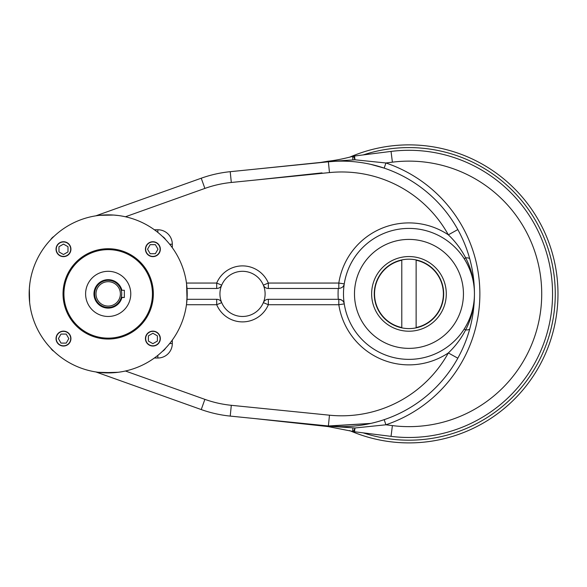 <?xml version="1.0" encoding="UTF-8"?>
<svg xmlns="http://www.w3.org/2000/svg" width="587" height="587" viewBox="0 0 587 587"><rect width="100%" height="100%" fill="white"/><g stroke="black" fill="none" stroke-linecap="round" stroke-linejoin="round"><path stroke-width="0.88" d="M349.566 430.55A149.01 149.01 0 0 0 557.98 293.889A149.01 149.01 0 0 0 349.566 157.228A149.01 149.01 0 0 1 557.98 293.889A149.01 149.01 0 0 1 349.566 430.55A149.01 149.01 0 0 0 557.98 293.889A149.01 149.01 0 0 0 349.566 157.228A149.01 149.01 0 0 1 557.98 293.889A149.01 149.01 0 0 1 349.566 430.55A149.01 149.01 0 0 0 557.98 293.889A149.01 149.01 0 0 0 349.566 157.228A149.01 149.01 0 0 1 557.98 293.889A149.01 149.01 0 0 1 349.566 430.55M408.963 228.409A65.473 65.473 0 0 1 465.667 326.629A65.473 65.473 0 0 1 352.259 326.629A65.473 65.473 0 0 1 408.963 228.409A65.473 65.473 0 0 1 474.355 297.235A65.473 65.473 0 0 1 402.278 359.024A65.473 65.473 0 0 1 344.261 283.881A65.473 65.473 0 0 1 408.963 228.409M53.931 236.436A9.032 9.032 0 0 0 50.739 239.628A9.032 9.032 0 0 1 53.931 236.436M50.739 348.142A9.032 9.032 0 0 0 53.931 351.342A9.032 9.032 0 0 1 50.739 348.142M162.445 351.342A9.032 9.032 0 0 0 165.637 348.142A9.032 9.032 0 0 1 162.445 351.342M165.637 239.628A9.032 9.032 0 0 0 162.445 236.436A9.032 9.032 0 0 1 165.637 239.628M254.332 418.524L328.082 426.58A10.837 1.005 97.9 0 0 328.419 426.191L254.332 418.524L328.419 426.191L354.988 427.982L354.511 431.761L354.988 427.982A10.837 1.306 105.4 0 1 352.985 431.46A10.837 10.837 0 0 0 354.511 431.761L391.045 436.361A143.595 143.595 0 0 0 552.558 293.889A143.595 143.595 0 0 0 391.045 151.417L392.395 162.166L385.916 162.981L354.988 159.796L328.419 161.579L354.988 159.796A10.837 1.306 -105.4 0 0 352.985 156.318A10.837 1.306 -105.4 0 1 354.988 159.796L354.511 156.01L391.045 151.417L354.511 156.01L391.045 151.417L354.511 156.01L354.988 159.796L385.916 162.981A138.172 138.172 0 0 1 385.916 424.79L384.184 419.661A132.757 132.757 0 0 0 457.823 358.195C463.055 348.693 467.039 338.882 469.776 328.771A132.757 132.757 0 0 1 464.735 343.711A132.757 132.757 0 0 0 469.776 328.771A10.837 2.957 -164.8 0 1 465.638 329.953L464.207 329.036C471.009 318.125 474.421 306.407 474.443 293.889C474.428 281.166 471.493 269.147 465.638 257.825A10.837 2.957 -15.2 0 1 469.776 258.999A10.837 2.957 -15.2 0 0 465.638 257.825L464.207 258.742L465.638 257.825C461.169 249.189 455.402 241.528 448.343 234.829A121.92 121.92 0 0 0 329.468 172.585L328.382 161.799L230.221 171.683L328.382 161.799L329.468 172.585L231.307 182.469L230.221 171.683A122.822 122.822 0 0 0 201.238 178.213A122.822 122.822 0 0 1 230.221 171.683L231.307 182.469A111.985 111.985 0 0 0 204.878 188.42L201.238 178.213L95.798 215.84L201.238 178.213L204.878 188.42L125.435 216.772L204.878 188.42A111.985 111.985 0 0 1 231.307 182.469L329.468 172.585A121.92 121.92 0 0 1 448.343 234.829A70.983 70.983 0 0 0 338.816 283.051L338.816 288.466L338.816 283.051L344.261 283.881C343.989 286.383 342.206 287.916 338.904 288.466L268.34 288.466A5.415 5.415 0 0 1 263.343 285.15A5.415 5.415 0 0 0 268.34 288.466A5.415 5.415 0 0 1 263.343 285.15A5.415 5.415 0 0 0 268.34 288.466L338.281 288.466A70.895 70.895 0 0 0 338.281 299.304L268.34 299.304L268.34 304.726L263.343 302.628A5.415 5.415 0 0 1 268.34 299.304L268.34 304.726L263.343 302.628A5.415 5.415 0 0 1 268.34 299.304L338.904 299.304A5.415 5.415 0 0 1 344.261 303.897C343.989 301.388 342.206 299.862 338.904 299.304A5.415 5.415 0 0 1 344.261 303.897C343.989 301.388 342.206 299.862 338.904 299.304L338.281 299.304A70.895 70.895 0 0 1 338.281 288.466L338.904 288.466C342.206 287.916 343.989 286.383 344.261 283.881L338.816 283.051L268.34 283.051A28 28 0 0 0 216.706 283.051L186.461 283.051L216.706 283.051A28 28 0 0 1 268.34 283.051L263.343 285.15L268.34 283.051L268.34 288.466L268.34 283.051L338.816 283.051A70.983 70.983 0 0 1 448.343 234.829L457.823 229.576C463.048 239.063 467.032 248.866 469.776 258.999C472.865 270.306 474.413 281.936 474.443 293.889C474.421 306.407 471.009 318.125 464.207 329.036L465.638 329.953C471.493 318.631 474.428 306.612 474.443 293.889C474.421 281.364 471.009 269.646 464.207 258.742C471.009 269.646 474.421 281.364 474.443 293.889C474.428 281.166 471.493 269.147 465.638 257.825C461.169 249.189 455.402 241.528 448.343 234.829L457.823 229.576A132.757 132.757 0 0 1 460.391 234.448A132.757 132.757 0 0 0 457.823 229.576C463.048 239.063 467.032 248.866 469.776 258.999C472.865 270.306 474.413 281.936 474.443 293.889C474.413 305.842 472.865 317.464 469.776 328.771A10.837 2.957 -164.8 0 1 465.638 329.953C471.493 318.631 474.428 306.612 474.443 293.889C474.413 305.842 472.865 317.464 469.776 328.771C467.039 338.882 463.055 348.693 457.823 358.195L448.343 352.948A70.983 70.983 0 0 1 338.816 304.726L344.261 303.897L338.816 304.726L338.816 299.304L338.816 304.726L268.34 304.726A28 28 0 0 1 216.706 304.726L221.703 302.628L216.706 304.726L216.706 299.304L216.706 304.726L186.461 304.726L216.706 304.726A28 28 0 0 0 268.34 304.726L338.816 304.726A70.983 70.983 0 0 0 448.343 352.948A121.92 121.92 0 0 1 329.468 415.192L231.307 405.309A111.985 111.985 0 0 1 204.878 399.358L125.435 371.006L204.878 399.358L201.238 409.565L95.798 371.931L201.238 409.565L204.878 399.358A111.985 111.985 0 0 0 231.307 405.309L230.221 416.095A122.822 122.822 0 0 1 201.238 409.565A122.822 122.822 0 0 0 230.221 416.095L231.307 405.309L329.468 415.192L328.382 425.979L230.221 416.095L328.382 425.979L329.468 415.192A121.92 121.92 0 0 0 448.343 352.948C455.424 346.22 461.191 338.552 465.638 329.953C461.191 338.552 455.424 346.22 448.343 352.948L457.823 358.195A132.757 132.757 0 0 1 328.382 425.979L370.757 423.425L328.419 426.191A10.837 1.005 97.9 0 1 328.082 426.58L352.985 431.46A10.837 1.306 105.4 0 1 352.97 427.93M221.703 302.628A5.415 5.415 0 0 0 216.706 299.304A5.415 5.415 0 0 1 221.703 302.628A5.415 5.415 0 0 0 216.706 299.304A5.415 5.415 0 0 1 221.703 302.628M172.307 340.071L172.307 343.556A14.448 14.448 0 0 1 157.859 358.011L154.374 358.011L157.859 358.011L157.859 355.348L157.859 358.011A14.448 14.448 0 0 0 172.307 343.556L169.643 343.556L172.307 343.556L172.307 340.071M154.374 229.766L157.859 229.766A14.448 14.448 0 0 1 172.307 244.214L172.307 247.707L172.307 244.214L169.643 244.214L172.307 244.214A14.448 14.448 0 0 0 157.859 229.766L157.859 232.43L157.859 229.766L154.374 229.766M216.706 288.466L216.706 283.051L216.706 288.466L187.018 288.466L186.578 283.954L187.018 299.304L216.706 299.304L187.018 299.304L186.578 303.824L187.209 293.889A79.025 79.025 0 0 0 68.672 225.452A79.025 79.025 0 0 0 68.672 362.326A79.025 79.025 0 0 0 187.209 293.889A79.025 79.025 0 0 0 68.672 225.452A79.025 79.025 0 0 0 68.672 362.326A79.025 79.025 0 0 0 187.209 293.889L187.018 288.466L216.706 288.466A5.415 5.415 0 0 0 221.703 285.15L216.706 283.051L221.703 285.15A5.415 5.415 0 0 1 216.706 288.466M343.314 286.199A5.415 5.415 0 0 0 344.18 284.284A5.415 5.415 0 0 1 343.314 286.199M255.418 180.04L322.014 172.879L255.418 180.04M265.104 293.889A22.577 22.577 0 0 1 231.234 313.443A22.577 22.577 0 0 1 231.234 274.334A22.577 22.577 0 0 1 265.104 293.889A22.577 22.577 0 0 1 231.234 313.443A22.577 22.577 0 0 1 231.234 274.334A22.577 22.577 0 0 1 265.104 293.889M354.511 431.761L391.045 436.361A143.595 143.595 0 0 0 552.558 293.889A143.595 143.595 0 0 0 391.045 151.417L392.395 162.166L385.916 162.981L384.184 168.117A132.757 132.757 0 0 0 328.382 161.799L320.854 162.408L328.419 161.579A10.837 1.005 -97.9 0 0 328.082 161.198A10.837 1.005 -97.9 0 1 328.419 161.579L335.368 161.278L328.382 161.799A132.757 132.757 0 0 1 457.823 229.576A132.757 132.757 0 0 0 384.184 168.117L370.757 164.353M463.282 240.619A132.757 132.757 0 0 1 468.661 255.14A132.757 132.757 0 0 0 463.282 240.619M363.236 154.917A146.302 146.302 0 0 1 555.265 293.889A146.302 146.302 0 0 1 363.236 432.861A146.302 146.302 0 0 0 555.265 293.889A146.302 146.302 0 0 0 363.236 154.917M384.184 168.117L385.916 162.981A138.172 138.172 0 0 1 385.916 424.79L354.988 427.982A10.837 1.306 105.4 0 1 352.985 431.46M254.332 169.254L320.854 162.408L254.332 169.254L320.854 162.408L328.082 161.198C334.81 160.515 343.109 158.894 352.985 156.318A10.837 1.306 -105.4 0 0 352.97 159.847M328.419 426.191L354.988 427.982L385.916 424.79L384.184 419.661A132.757 132.757 0 0 1 328.382 425.979L328.419 426.191M391.045 436.361L392.395 425.604L385.916 424.79L392.395 425.604A132.757 132.757 0 0 0 541.72 293.889A132.757 132.757 0 0 0 392.395 162.166A132.757 132.757 0 0 1 541.72 293.889A132.757 132.757 0 0 1 392.395 425.604L391.045 436.361M67.997 251.918L63.484 254.523L58.971 251.918L58.971 246.709L63.484 244.097L67.997 246.709L67.997 251.918L63.484 254.523L58.971 251.918L58.971 246.709L63.484 244.097L67.997 246.709L67.997 251.918L63.484 254.523L58.971 251.918L58.971 246.709L63.484 244.097L67.997 246.709L67.997 251.918L63.484 254.523L58.971 251.918L58.971 246.709L63.484 244.097L67.997 246.709L67.997 251.918M63.484 256.409A7.227 7.227 0 0 0 69.743 245.571A7.227 7.227 0 0 0 57.225 245.571A7.227 7.227 0 0 0 63.484 256.409A7.227 7.227 0 0 0 69.743 245.571A7.227 7.227 0 0 0 57.225 245.571A7.227 7.227 0 0 0 63.484 256.409M66.221 334.076L68.826 338.589L66.221 343.102L61.004 343.102L58.399 338.589L61.004 334.076L66.221 334.076L68.826 338.589L66.221 343.102L61.004 343.102L58.399 338.589L61.004 334.076L66.221 334.076L68.826 338.589L66.221 343.102L61.004 343.102L58.399 338.589L61.004 334.076L66.221 334.076L68.826 338.589L66.221 343.102L61.004 343.102L58.399 338.589L61.004 334.076L66.221 334.076M70.711 338.589A7.227 7.227 0 0 0 59.874 332.33A7.227 7.227 0 0 0 59.874 344.848A7.227 7.227 0 0 0 70.711 338.589A7.227 7.227 0 0 0 59.874 332.33A7.227 7.227 0 0 0 59.874 344.848A7.227 7.227 0 0 0 70.711 338.589M148.372 335.859L152.884 333.247L157.404 335.859L157.404 341.069L152.884 343.674L148.372 341.069L148.372 335.859L152.884 333.247L157.404 335.859L157.404 341.069L152.884 343.674L148.372 341.069L148.372 335.859L152.884 333.247L157.404 335.859L157.404 341.069L152.884 343.674L148.372 341.069L148.372 335.859L152.884 333.247L157.404 335.859L157.404 341.069L152.884 343.674L148.372 341.069L148.372 335.859M152.884 331.362A7.227 7.227 0 0 0 146.633 342.199A7.227 7.227 0 0 0 159.143 342.199A7.227 7.227 0 0 0 152.884 331.362A7.227 7.227 0 0 0 146.633 342.199A7.227 7.227 0 0 0 159.143 342.199A7.227 7.227 0 0 0 152.884 331.362M150.155 253.701L147.55 249.189L150.155 244.669L155.372 244.669L157.976 249.189L155.372 253.701L150.155 253.701L147.55 249.189L150.155 244.669L155.372 244.669L157.976 249.189L155.372 253.701L150.155 253.701L147.55 249.189L150.155 244.669L155.372 244.669L157.976 249.189L155.372 253.701L150.155 253.701L147.55 249.189L150.155 244.669L155.372 244.669L157.976 249.189L155.372 253.701L150.155 253.701M145.664 249.189A7.227 7.227 0 0 0 156.502 255.44A7.227 7.227 0 0 0 156.502 242.93A7.227 7.227 0 0 0 145.664 249.189A7.227 7.227 0 0 0 156.502 255.44A7.227 7.227 0 0 0 156.502 242.93A7.227 7.227 0 0 0 145.664 249.189M416.132 259.931A34.706 34.706 0 0 0 401.794 259.931L401.794 260.232A34.406 34.406 0 0 0 401.794 327.539L401.794 327.847A34.706 34.706 0 0 0 416.132 327.847L416.132 327.539A34.406 34.406 0 0 0 416.132 260.232L416.132 259.931A34.706 34.706 0 0 0 401.794 259.931L401.794 260.232A34.406 34.406 0 0 0 401.794 327.539L401.794 327.847A34.706 34.706 0 0 0 416.132 327.847L416.132 260.232A34.406 34.406 0 0 1 416.132 327.539L416.132 259.931M374.257 293.889A34.714 34.714 0 0 1 426.323 263.827A34.714 34.714 0 0 1 426.323 323.951A34.714 34.714 0 0 1 374.257 293.889A34.714 34.714 0 0 1 426.323 263.827A34.714 34.714 0 0 1 426.323 323.951A34.714 34.714 0 0 1 374.257 293.889M401.794 327.847L401.794 260.232L401.794 327.847M371.637 293.889A37.326 37.326 0 0 1 427.629 261.56A37.326 37.326 0 0 1 427.629 326.211A37.326 37.326 0 0 1 371.637 293.889A37.326 37.326 0 0 1 427.629 261.56A37.326 37.326 0 0 1 427.629 326.211A37.326 37.326 0 0 1 371.637 293.889M354.482 293.889A54.481 54.481 0 0 0 408.963 348.37A54.481 54.481 0 0 0 463.444 293.889A54.481 54.481 0 0 0 408.963 239.408A54.481 54.481 0 0 0 354.482 293.889M463.444 293.889A54.481 54.481 0 0 0 381.726 246.709A54.481 54.481 0 0 0 381.726 341.069A54.481 54.481 0 0 0 463.444 293.889M121.245 297.499L124.349 297.499L124.349 290.279L124.349 297.499L121.318 297.22M124.349 290.279L121.245 290.279L124.349 290.279M120.379 293.889A12.195 12.195 0 0 0 102.087 283.33A12.195 12.195 0 0 0 102.087 304.448A12.195 12.195 0 0 0 120.379 293.889A12.195 12.195 0 0 0 102.087 283.33A12.195 12.195 0 0 0 102.087 304.448A12.195 12.195 0 0 0 120.379 293.889M63.932 293.889A44.252 44.252 0 0 1 130.314 255.565A44.252 44.252 0 0 1 130.314 332.213A44.252 44.252 0 0 1 63.932 293.889A44.252 44.252 0 0 1 130.314 255.565A44.252 44.252 0 0 1 130.314 332.213A44.252 44.252 0 0 1 63.932 293.889M160.339 249.189A7.448 7.448 0 0 0 149.164 242.732A7.448 7.448 0 0 0 149.164 255.638A7.448 7.448 0 0 0 160.339 249.189A7.448 7.448 0 0 0 149.164 242.732A7.448 7.448 0 0 0 149.164 255.638A7.448 7.448 0 0 0 160.339 249.189M152.884 346.037A7.448 7.448 0 0 0 160.339 338.589A7.448 7.448 0 0 0 152.884 331.141A7.448 7.448 0 0 0 145.437 338.589A7.448 7.448 0 0 0 152.884 346.037A7.448 7.448 0 0 0 159.341 334.861A7.448 7.448 0 0 0 146.434 334.861A7.448 7.448 0 0 0 152.884 346.037M56.036 338.589A7.448 7.448 0 0 0 63.484 346.037A7.448 7.448 0 0 0 70.932 338.589A7.448 7.448 0 0 0 63.484 331.141A7.448 7.448 0 0 0 56.036 338.589A7.448 7.448 0 0 0 67.212 345.039A7.448 7.448 0 0 0 67.212 332.139A7.448 7.448 0 0 0 56.036 338.589M63.484 241.734A7.448 7.448 0 0 0 56.036 249.189A7.448 7.448 0 0 0 63.484 256.636A7.448 7.448 0 0 0 70.932 249.189A7.448 7.448 0 0 0 63.484 241.734A7.448 7.448 0 0 0 57.034 252.909A7.448 7.448 0 0 0 69.934 252.909A7.448 7.448 0 0 0 63.484 241.734M85.607 293.889A22.577 22.577 0 0 1 119.477 274.334A22.577 22.577 0 0 1 119.477 313.443A22.577 22.577 0 0 1 85.607 293.889A22.577 22.577 0 0 1 119.477 274.334A22.577 22.577 0 0 1 119.477 313.443A22.577 22.577 0 0 1 85.607 293.889M108.184 248.734A45.155 45.155 0 0 1 147.293 316.466A45.155 45.155 0 0 1 69.083 316.466A45.155 45.155 0 0 1 108.184 248.734A45.155 45.155 0 0 1 147.293 316.466A45.155 45.155 0 0 1 69.083 316.466A45.155 45.155 0 0 1 108.184 248.734M29.79 283.954L29.35 288.466L29.79 283.954M29.636 302.518L29.35 288.466L29.636 302.518M118.119 215.495L113.607 215.055L118.119 215.495M99.555 215.341L113.607 215.055L99.555 215.341M98.249 372.283L102.769 372.723L118.119 372.283L113.607 372.723L98.249 372.283M121.729 293.889A13.545 13.545 0 0 0 101.412 282.156A13.545 13.545 0 0 0 101.412 305.622A13.545 13.545 0 0 0 121.729 293.889A13.545 13.545 0 0 0 101.412 282.156A13.545 13.545 0 0 0 101.412 305.622A13.545 13.545 0 0 0 121.729 293.889L121.487 296.442M121.942 290.279A14.227 14.227 0 0 0 100.047 282.222A14.227 14.227 0 0 0 100.047 305.556A14.227 14.227 0 0 0 121.942 297.499A14.227 14.227 0 0 1 100.047 305.556A14.227 14.227 0 0 1 100.047 282.222A14.227 14.227 0 0 1 121.942 290.279M121.487 291.335L121.399 290.888M354.511 156.01A10.837 10.837 0 0 0 352.985 156.318"/></g></svg>
